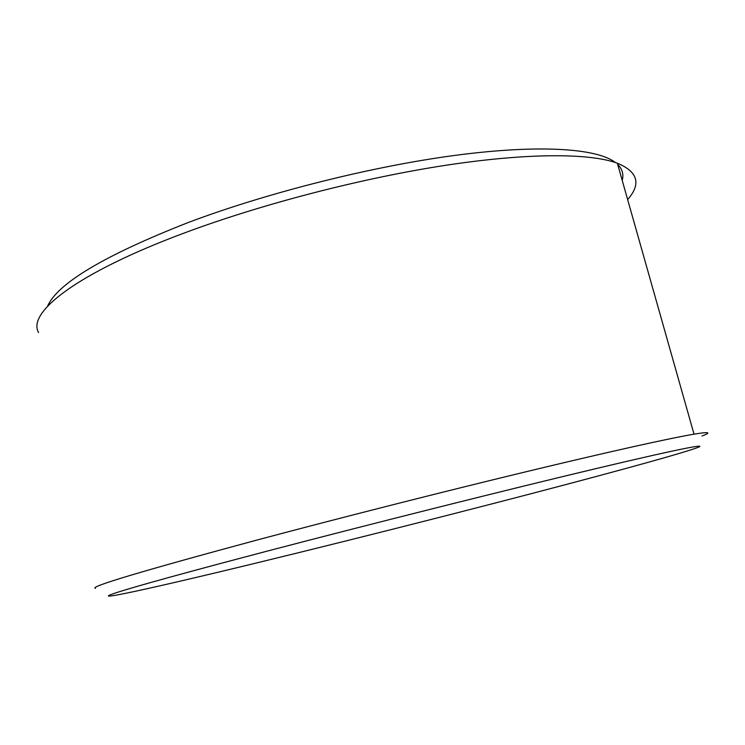 <?xml version="1.0" encoding="UTF-8"?>
<svg xmlns="http://www.w3.org/2000/svg" width="745" height="745" viewBox="0 0 745 745"><rect width="100%" height="100%" fill="white"/><g stroke="black" fill="none" stroke-linecap="round" stroke-linejoin="round"><path stroke-width="1.12" d="M495.816 502.875C587.451 479.175 671.729 456.443 694.759 448.565C712.807 442.39 683.389 447.829 596.4 468.503C509.878 489.055 371.187 523.837 267.008 551.17C185.682 572.579 135.311 586.464 115.903 592.824C98.349 598.626 112.905 596.279 145.452 589.081C220.622 572.393 370.498 535.301 495.816 502.875M95.453 588.317C88.515 587.032 142.695 570.847 258.012 539.762C338.994 518.175 441.999 492.026 526.119 471.734C610.276 451.423 670.137 438.2 694.023 434.158C709.193 431.662 711.847 432.286 701.995 436.021M47.512 306.279C57.589 283.296 104.533 255.367 188.345 222.476C267.967 192.48 372.677 166.209 456.201 155.23C539.818 144.269 596.279 148.469 614.839 162.084L615.491 162.559M617.707 164.468C622.354 169.115 623.854 174.423 622.205 180.374M38.61 332.54C26.783 312.779 76.241 273.173 184.741 232.831C261.523 204.167 361.204 178.288 444.672 165.455C528.196 152.669 590.105 153.125 617.354 163.211C637.962 171.788 641.398 183.903 627.635 199.558M694.023 434.158L617.354 163.211"/></g></svg>
